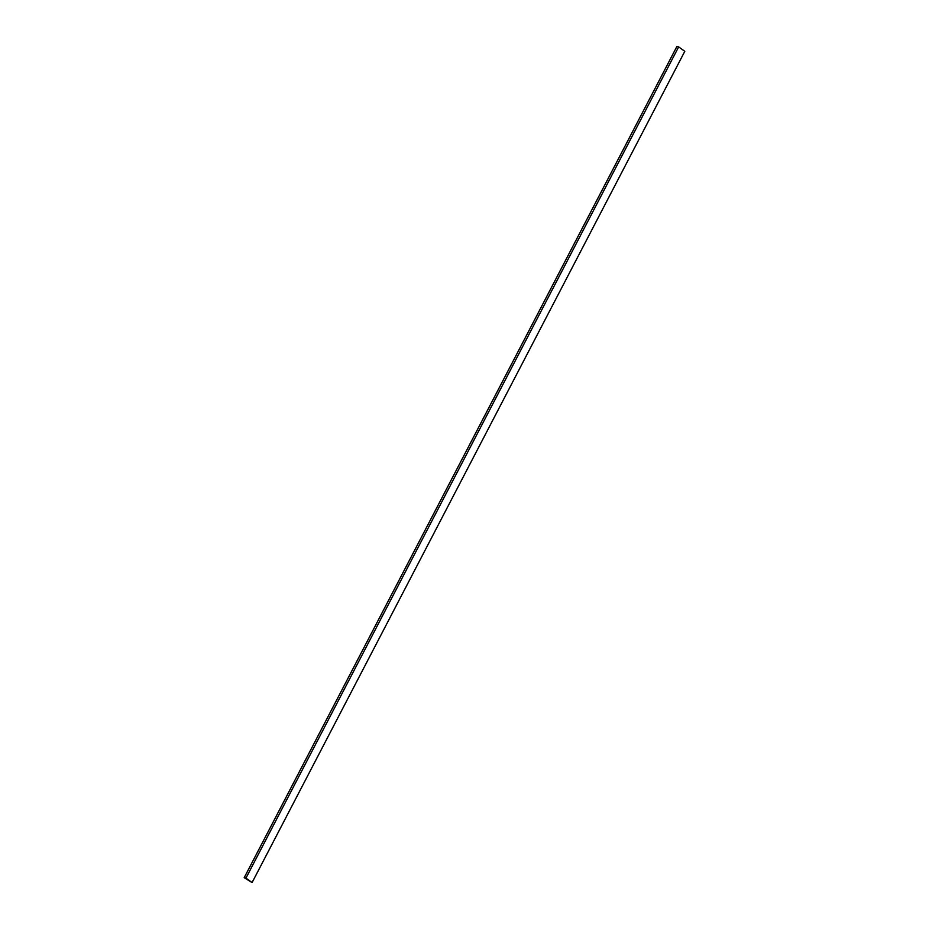 <?xml version="1.0" encoding="UTF-8"?>
<svg xmlns="http://www.w3.org/2000/svg" width="929" height="929" viewBox="0 0 929 929"><rect width="100%" height="100%" fill="white"/><g stroke="black" fill="none" stroke-linecap="round" stroke-linejoin="round"><path stroke-width="1.39" d="M252.096 882.55L684.801 51.327L678.658 46.891L676.904 46.45L244.199 877.673L252.096 882.55L245.953 878.114L678.658 46.891M245.953 878.114L244.199 877.673"/></g></svg>
